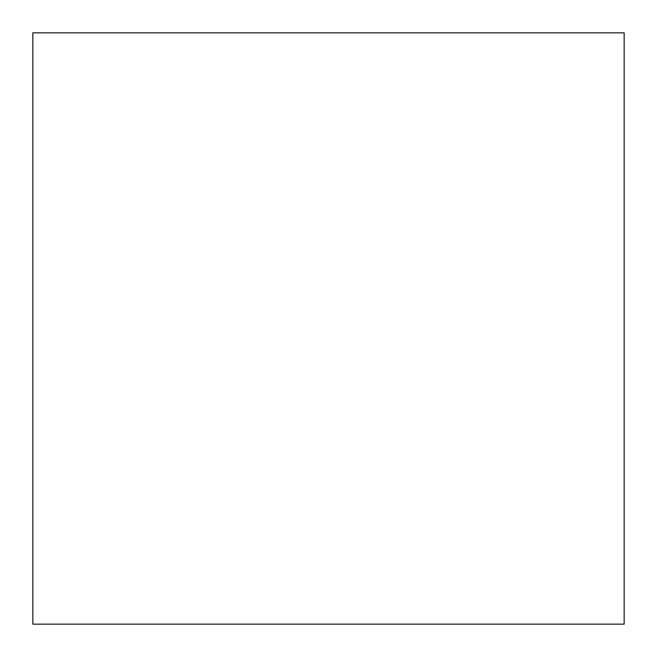 <?xml version="1.0" encoding="UTF-8"?>
<svg xmlns="http://www.w3.org/2000/svg" width="657" height="657" viewBox="0 0 657 657"><rect width="100%" height="100%" fill="white"/><g stroke="black" fill="none" stroke-linecap="round" stroke-linejoin="round"><path stroke-width="0.99" d="M624.15 624.15L624.15 32.85L32.85 32.85L32.85 624.15L624.15 624.15"/></g></svg>
